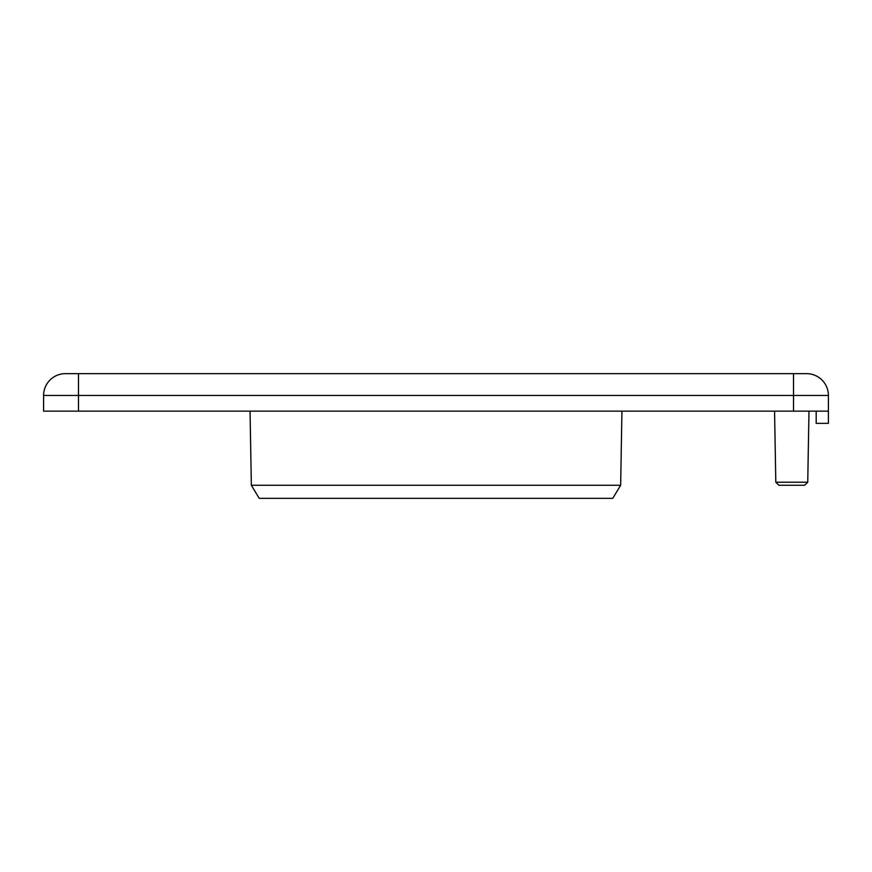 <?xml version="1.0" encoding="UTF-8"?>
<svg xmlns="http://www.w3.org/2000/svg" width="872" height="872" viewBox="0 0 872 872"><rect width="100%" height="100%" fill="white"/><g stroke="black" fill="none" stroke-linecap="round" stroke-linejoin="round"><path stroke-width="1.31" d="M816.192 411.148L816.192 423.356L828.4 423.356L828.4 395.452A21.8 21.8 0 0 0 806.6 373.652L65.4 373.652A21.8 21.8 0 0 0 43.6 395.452L43.6 411.148L828.4 411.148M251.354 485.268L259.213 498.348L612.787 498.348L620.646 485.268L251.354 485.268L250.057 411.148M620.646 485.268L621.943 411.148M775.808 482.216L778.914 485.268L804.638 485.268L807.745 482.216L775.808 482.216L774.565 411.148M807.745 482.216L808.987 411.148M806.6 373.652A21.8 21.8 0 0 1 828.4 395.452L793.52 395.452L793.52 411.148M793.52 373.652L793.52 395.452L78.48 395.452L78.48 373.652M43.6 395.452L78.48 395.452L78.48 411.148"/></g></svg>
